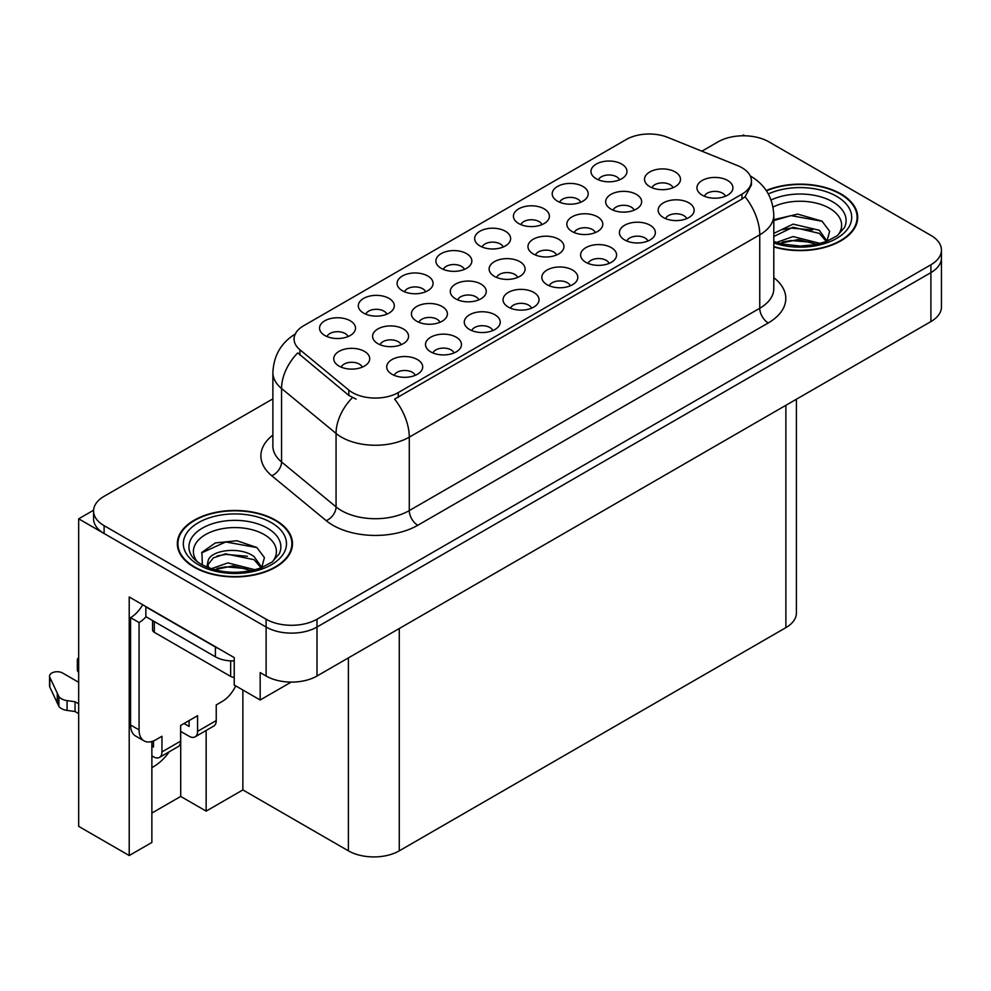 <?xml version="1.0" encoding="UTF-8"?>
<svg xmlns="http://www.w3.org/2000/svg" width="991" height="991" viewBox="0 0 991 991"><rect width="100%" height="100%" fill="white"/><g stroke="black" fill="none" stroke-linecap="round" stroke-linejoin="round"><path stroke-width="1.49" d="M725.462 196.243A10.79 6.231 0 0 0 722.563 193.195A10.79 6.231 0 0 0 711.934 191.622A10.79 6.231 0 0 0 704.403 196.243M727.654 180.473A17.987 10.393 0 0 0 704.601 179.309A17.987 10.393 0 0 0 698.643 192.217A17.987 10.393 0 0 0 702.21 195.165A17.987 10.393 0 0 0 731.222 192.217A17.987 10.393 0 0 0 727.654 180.473M556.496 255.009A10.79 6.231 0 0 0 553.597 251.974A10.79 6.231 0 0 0 542.957 250.389A10.79 6.231 0 0 0 535.425 255.009M558.676 239.24A17.987 10.393 0 0 0 535.623 238.088A17.987 10.393 0 0 0 529.665 250.996A17.987 10.393 0 0 0 533.232 253.931A17.987 10.393 0 0 0 562.256 250.996A17.987 10.393 0 0 0 558.676 239.24M386.837 314.172A10.79 6.231 0 0 0 383.938 311.137A10.79 6.231 0 0 0 373.31 309.551A10.79 6.231 0 0 0 365.778 314.172M389.029 298.402A17.987 10.393 0 0 0 365.976 297.25A17.987 10.393 0 0 0 360.018 310.158A17.987 10.393 0 0 0 363.586 313.094A17.987 10.393 0 0 0 392.597 310.158A17.987 10.393 0 0 0 389.029 298.402M673.025 187.72A10.79 6.231 0 0 0 670.127 184.685A10.79 6.231 0 0 0 659.498 183.112A10.79 6.231 0 0 0 651.967 187.72M675.218 171.963A17.987 10.393 0 0 0 652.165 170.799A17.987 10.393 0 0 0 646.206 183.707A17.987 10.393 0 0 0 649.774 186.642A17.987 10.393 0 0 0 678.785 183.707A17.987 10.393 0 0 0 675.218 171.963M348.064 336.556A10.79 6.231 0 0 0 345.165 333.521A10.79 6.231 0 0 0 334.524 331.948A10.79 6.231 0 0 0 326.993 336.556M350.257 320.799A17.987 10.393 0 0 0 327.191 319.635A17.987 10.393 0 0 0 321.233 332.542A17.987 10.393 0 0 0 324.813 335.478A17.987 10.393 0 0 0 353.824 332.542A17.987 10.393 0 0 0 350.257 320.799M415.241 375.341A10.79 6.231 0 0 0 412.343 372.306A10.79 6.231 0 0 0 401.702 370.733A10.79 6.231 0 0 0 394.17 375.341M417.422 359.572A17.987 10.393 0 0 0 394.368 358.42A17.987 10.393 0 0 0 388.41 371.328A17.987 10.393 0 0 0 391.978 374.264A17.987 10.393 0 0 0 421.002 371.328A17.987 10.393 0 0 0 417.422 359.572M478.802 299.864A10.79 6.231 0 0 0 475.903 296.829A10.79 6.231 0 0 0 465.262 295.244A10.79 6.231 0 0 0 457.731 299.864M480.994 284.095A17.987 10.393 0 0 0 457.929 282.943A17.987 10.393 0 0 0 451.97 295.851A17.987 10.393 0 0 0 455.55 298.786A17.987 10.393 0 0 0 484.562 295.851A17.987 10.393 0 0 0 480.994 284.095M595.331 232.575A10.79 6.231 0 0 0 592.445 229.54A10.79 6.231 0 0 0 581.804 227.967A10.79 6.231 0 0 0 574.272 232.575M597.523 216.818A17.987 10.393 0 0 0 574.47 215.654A17.987 10.393 0 0 0 568.512 228.562A17.987 10.393 0 0 0 572.08 231.51A17.987 10.393 0 0 0 601.103 228.562A17.987 10.393 0 0 0 597.523 216.818M425.622 291.788A10.79 6.231 0 0 0 422.723 288.753A10.79 6.231 0 0 0 412.083 287.167A10.79 6.231 0 0 0 404.551 291.788M427.815 276.018A17.987 10.393 0 0 0 404.749 274.854A17.987 10.393 0 0 0 398.791 287.774A17.987 10.393 0 0 0 402.358 290.71A17.987 10.393 0 0 0 431.382 287.774A17.987 10.393 0 0 0 427.815 276.018M464.395 269.391A10.79 6.231 0 0 0 461.496 266.356A10.79 6.231 0 0 0 450.868 264.783A10.79 6.231 0 0 0 443.336 269.391M466.588 253.634A17.987 10.393 0 0 0 443.534 252.47A17.987 10.393 0 0 0 437.576 265.377A17.987 10.393 0 0 0 441.144 268.313A17.987 10.393 0 0 0 470.155 265.377A17.987 10.393 0 0 0 466.588 253.634M454.014 352.957A10.79 6.231 0 0 0 451.116 349.922A10.79 6.231 0 0 0 440.487 348.337A10.79 6.231 0 0 0 432.956 352.957M456.207 337.188A17.987 10.393 0 0 0 433.154 336.036A17.987 10.393 0 0 0 427.195 348.943A17.987 10.393 0 0 0 430.763 351.879A17.987 10.393 0 0 0 459.774 348.943A17.987 10.393 0 0 0 456.207 337.188M531.572 308.176A10.79 6.231 0 0 0 528.674 305.141A10.79 6.231 0 0 0 518.033 303.568A10.79 6.231 0 0 0 510.514 308.176M533.765 292.407A17.987 10.393 0 0 0 510.712 291.255A17.987 10.393 0 0 0 504.741 304.163A17.987 10.393 0 0 0 508.321 307.099A17.987 10.393 0 0 0 537.333 304.163A17.987 10.393 0 0 0 533.765 292.407M439.954 322.298A10.79 6.231 0 0 0 437.056 319.251A10.79 6.231 0 0 0 426.415 317.677A10.79 6.231 0 0 0 418.896 322.298M442.147 306.529A17.987 10.393 0 0 0 419.082 305.364A17.987 10.393 0 0 0 413.123 318.272A17.987 10.393 0 0 0 416.703 321.22A17.987 10.393 0 0 0 445.715 318.272A17.987 10.393 0 0 0 442.147 306.529M634.178 210.154A10.79 6.231 0 0 0 631.279 207.119A10.79 6.231 0 0 0 620.651 205.533A10.79 6.231 0 0 0 613.119 210.154M636.371 194.385A17.987 10.393 0 0 0 613.318 193.233A17.987 10.393 0 0 0 607.359 206.14A17.987 10.393 0 0 0 610.927 209.076A17.987 10.393 0 0 0 639.951 206.14A17.987 10.393 0 0 0 636.371 194.385M580.726 202.226A10.79 6.231 0 0 0 577.84 199.191A10.79 6.231 0 0 0 567.199 197.618A10.79 6.231 0 0 0 559.667 202.226M582.919 186.457A17.987 10.393 0 0 0 559.865 185.305A17.987 10.393 0 0 0 553.907 198.212A17.987 10.393 0 0 0 557.475 201.148A17.987 10.393 0 0 0 586.499 198.212A17.987 10.393 0 0 0 582.919 186.457M609.131 263.408A10.79 6.231 0 0 0 606.232 260.36A10.79 6.231 0 0 0 595.591 258.787A10.79 6.231 0 0 0 588.072 263.408M611.323 247.639A17.987 10.393 0 0 0 588.258 246.474A17.987 10.393 0 0 0 582.299 259.382A17.987 10.393 0 0 0 585.879 262.33A17.987 10.393 0 0 0 614.891 259.382A17.987 10.393 0 0 0 611.323 247.639M503.18 247.007A10.79 6.231 0 0 0 500.282 243.972A10.79 6.231 0 0 0 489.641 242.386A10.79 6.231 0 0 0 482.109 247.007M505.36 231.237A17.987 10.393 0 0 0 482.307 230.085A17.987 10.393 0 0 0 476.349 242.993A17.987 10.393 0 0 0 479.917 245.929A17.987 10.393 0 0 0 508.94 242.993A17.987 10.393 0 0 0 505.36 231.237M647.903 241.011A10.79 6.231 0 0 0 645.005 237.976A10.79 6.231 0 0 0 634.376 236.403A10.79 6.231 0 0 0 626.845 241.011M650.096 225.242A17.987 10.393 0 0 0 627.043 224.09A17.987 10.393 0 0 0 621.084 236.998A17.987 10.393 0 0 0 624.652 239.933A17.987 10.393 0 0 0 653.664 236.998A17.987 10.393 0 0 0 650.096 225.242M401.107 344.719A10.79 6.231 0 0 0 398.209 341.684A10.79 6.231 0 0 0 387.568 340.099A10.79 6.231 0 0 0 380.049 344.719M403.3 328.95A17.987 10.393 0 0 0 380.247 327.798A17.987 10.393 0 0 0 374.276 340.706A17.987 10.393 0 0 0 377.856 343.642A17.987 10.393 0 0 0 406.867 340.706A17.987 10.393 0 0 0 403.3 328.95M619.511 179.842A10.79 6.231 0 0 0 616.613 176.807A10.79 6.231 0 0 0 605.972 175.221A10.79 6.231 0 0 0 598.453 179.842M621.704 164.072A17.987 10.393 0 0 0 598.651 162.92A17.987 10.393 0 0 0 592.68 175.828A17.987 10.393 0 0 0 596.26 178.764A17.987 10.393 0 0 0 625.271 175.828A17.987 10.393 0 0 0 621.704 164.072M492.787 330.573A10.79 6.231 0 0 0 489.901 327.525A10.79 6.231 0 0 0 479.26 325.952A10.79 6.231 0 0 0 471.728 330.573M494.98 314.804A17.987 10.393 0 0 0 471.927 313.639A17.987 10.393 0 0 0 465.968 326.547A17.987 10.393 0 0 0 469.536 329.495A17.987 10.393 0 0 0 498.56 326.547A17.987 10.393 0 0 0 494.98 314.804M362.26 367.153A10.79 6.231 0 0 0 359.361 364.106A10.79 6.231 0 0 0 348.721 362.533A10.79 6.231 0 0 0 341.201 367.153M364.453 351.384A17.987 10.393 0 0 0 341.4 350.219A17.987 10.393 0 0 0 335.441 363.127A17.987 10.393 0 0 0 339.009 366.075A17.987 10.393 0 0 0 368.02 363.127A17.987 10.393 0 0 0 364.453 351.384M686.689 218.627A10.79 6.231 0 0 0 683.79 215.592A10.79 6.231 0 0 0 673.149 214.006A10.79 6.231 0 0 0 665.618 218.627M688.881 202.858A17.987 10.393 0 0 0 665.816 201.693A17.987 10.393 0 0 0 659.857 214.613A17.987 10.393 0 0 0 663.425 217.549A17.987 10.393 0 0 0 692.449 214.613A17.987 10.393 0 0 0 688.881 202.858M517.649 277.43A10.79 6.231 0 0 0 514.75 274.396A10.79 6.231 0 0 0 504.109 272.822A10.79 6.231 0 0 0 496.578 277.43M519.841 261.674A17.987 10.393 0 0 0 496.776 260.509A17.987 10.393 0 0 0 490.818 273.417A17.987 10.393 0 0 0 494.385 276.365A17.987 10.393 0 0 0 523.409 273.417A17.987 10.393 0 0 0 519.841 261.674M541.953 224.623A10.79 6.231 0 0 0 539.054 221.588A10.79 6.231 0 0 0 528.414 220.002A10.79 6.231 0 0 0 520.894 224.623M544.146 208.853A17.987 10.393 0 0 0 521.093 207.689A17.987 10.393 0 0 0 515.134 220.609A17.987 10.393 0 0 0 518.702 223.545A17.987 10.393 0 0 0 547.713 220.609A17.987 10.393 0 0 0 544.146 208.853M570.345 285.792A10.79 6.231 0 0 0 567.447 282.757A10.79 6.231 0 0 0 556.818 281.171A10.79 6.231 0 0 0 549.287 285.792M572.538 270.023A17.987 10.393 0 0 0 549.485 268.858A17.987 10.393 0 0 0 543.526 281.778A17.987 10.393 0 0 0 547.094 284.714A17.987 10.393 0 0 0 576.105 281.778A17.987 10.393 0 0 0 572.538 270.023M741.937 167.714A32.381 18.693 0 0 0 737.614 165.621L667.773 137.39A32.381 18.693 0 0 0 626.3 139.483L303.556 325.816A32.381 18.693 0 0 0 294.067 339.033A32.381 18.693 0 0 0 299.926 349.761L348.832 390.082A32.381 18.693 0 0 0 398.258 392.585L741.937 194.162A32.381 18.693 0 0 0 751.426 180.944A32.381 18.693 0 0 0 741.937 167.714M93.6 510.204L78.673 518.826L266.108 627.043A35.986 20.774 0 0 0 317.009 627.043L930.908 272.612A35.986 20.774 0 0 0 941.45 257.92A35.986 20.774 0 0 1 930.908 272.612L317.009 627.043A35.986 20.774 0 0 1 266.108 627.043L104.117 533.517A35.986 20.774 0 0 1 93.575 518.826L93.575 510.984A35.986 20.774 0 0 0 104.117 525.676L266.108 619.214A35.986 20.774 0 0 0 317.009 619.214L930.908 264.77A35.986 20.774 0 0 0 941.45 250.079A35.986 20.774 0 0 0 930.908 235.4L768.905 141.862A35.986 20.774 0 0 0 718.017 141.862L701.888 151.177M744.823 135.792L743.461 135.011L742.11 135.792M151.871 741.479L151.871 842.461L129.214 855.543L129.214 596.978L234.223 657.603L234.223 685.029L260.175 700.005L260.175 672.592L266.108 676.011A35.986 20.774 0 0 0 317.009 676.011L930.908 321.58A35.986 20.774 0 0 0 941.45 306.888L941.45 250.079M291.205 682.093L260.175 700.005M129.214 855.543L78.673 826.358L78.673 518.826M796.417 399.237L796.417 612.946A35.986 20.774 180 0 1 785.875 627.637L399.274 850.835A35.986 20.774 180 0 1 348.386 850.835L242.869 789.926L242.869 690.021M242.869 789.926L206.153 811.121L206.153 730.466M151.871 813.078L180.709 796.43L206.153 811.121M151.871 767.579A38.389 22.161 120 0 0 169.337 751.723M180.709 796.43L180.709 731.395M773.798 246.932A57.577 33.236 0 0 0 857.698 217.376A57.577 33.236 0 0 0 840.839 193.864A57.577 33.236 0 0 0 766.229 190.507M275.609 520.201A57.577 33.236 0 0 0 212.867 512.991A57.577 33.236 0 0 0 177.327 543.7A57.577 33.236 0 0 0 194.186 567.211A57.577 33.236 0 0 0 256.929 574.408A57.577 33.236 0 0 0 292.481 543.7A57.577 33.236 0 0 0 275.609 520.201M177.922 546.747A57.577 33.236 0 0 0 177.723 547.614M751.426 180.944L751.426 184.908L745.083 196.763L741.937 199.042L394.616 399.1A41.981 24.242 60 0 1 409.283 437.142A47.977 27.698 180 0 1 341.437 437.142A47.977 27.698 180 0 1 336.06 433.439L281.568 388.509A47.977 27.698 180 0 1 272.884 372.628L272.884 446.074A47.977 27.698 0 0 0 281.568 461.967L336.06 506.897A47.977 27.698 0 0 0 341.437 510.6A47.977 27.698 0 0 0 409.283 510.6L759.75 308.263A47.977 27.698 0 0 0 773.798 288.666L773.798 215.22A47.977 27.698 180 0 1 759.75 234.805A41.981 24.242 -120 0 0 745.083 196.763M356.103 399.1L348.832 395.421L297.746 352.895A41.981 28.082 129.5 0 0 281.568 388.509L281.568 461.967A11.991 8.027 -50.5 0 1 271.732 475.73A59.98 34.623 180 0 1 272.884 435.099M272.884 398.853L104.117 496.305A35.986 20.774 0 0 0 93.575 510.984M292.072 547.614A57.577 33.236 0 0 0 291.874 546.747M857.302 221.29A57.577 33.236 0 0 0 857.104 220.423M773.042 207.045A41.511 23.97 180 0 1 829.479 208.259A41.511 23.97 180 0 1 837.668 235.437M826.692 242.213L829.628 231.262L822.022 221.166L797.718 214.118L773.798 219.655M766.452 190.842A56.97 32.889 180 0 1 840.405 194.112A56.97 32.889 180 0 1 857.104 217.376A56.97 32.889 180 0 1 773.798 246.548M776.448 242.448L793.11 236.564L820.387 243.464M779.583 243.39L798.275 239.549L816.844 244.319M773.798 240.726A27.116 15.658 0 0 0 774.268 241.68M773.798 233.368L793.11 224.127L819.297 230.246L827.113 241.234M773.798 236.477L792.911 227.249L819.297 233.356L826.358 241.531M773.798 220.572L790.967 215.642L822.158 221.253M782.32 229.652L790.967 228.079L812.595 229.937M782.345 242.077L790.967 240.516L812.62 242.374M235.709 685.883A23.995 13.849 -60 0 1 222.182 701.479L216.236 704.911L216.236 720.581L197.581 731.358A11.991 6.925 60 0 1 195.103 736.846A11.991 6.925 60 0 1 189.095 736.251L180.622 731.358M197.581 731.358L197.581 715.688L180.622 725.474L180.622 741.144L161.954 751.921L161.954 736.251L156.021 739.682A23.995 13.849 -60 0 1 144.029 740.872A23.995 13.849 -60 0 1 139.062 729.884L139.062 622.546L130.577 617.641A23.995 13.849 120 0 0 142.704 604.758M184.016 723.517L189.095 726.453L189.095 720.581M218.577 648.572A23.995 13.849 180 0 1 215.394 647.024L145.838 606.876A23.995 13.849 0 0 0 146.111 606.74M145.838 606.876L145.838 616.662L215.394 656.822A23.995 13.849 0 0 0 234.223 660.836M144.029 740.872L135.544 735.966A23.995 13.849 -60 0 1 130.577 724.991L130.577 617.641M146.036 616.774A23.995 13.849 -60 0 1 139.062 622.546M151.871 746.087L153.481 747.028L153.481 740.921M78.673 713.631L75.056 711.538L75.056 701.752L78.673 703.833M161.954 751.921A11.991 6.925 60 0 1 159.477 757.409A11.991 6.925 60 0 1 153.481 756.814L151.871 755.885M78.673 682.291L62.619 673.025A7.655 4.422 180 0 0 54.282 672.059A7.655 4.422 180 0 0 49.55 676.147A7.655 4.422 180 0 0 49.81 677.299L58.903 696.611A11.991 6.925 0 0 0 67.066 700.612L75.056 701.752M75.056 711.538L67.066 710.411L67.066 700.612M58.903 696.611L58.903 706.397L49.81 687.085A7.655 4.422 0 0 1 49.55 685.945L49.55 676.147M58.903 706.397A11.991 6.925 0 0 0 67.066 710.411M159.477 757.409L178.132 746.632A11.991 6.925 -120 0 0 180.622 741.144M57.292 693.415L57.292 703.214M195.103 736.846L213.759 726.069A11.991 6.925 -120 0 0 216.236 720.581M78.673 662.583A7.655 4.422 180 0 1 77.348 660.105A7.655 4.422 180 0 1 78.673 657.615M77.348 660.105L77.348 669.891A7.655 4.422 0 0 0 78.673 672.381M197.358 561.761A41.511 23.97 180 0 1 211.021 531.932A41.511 23.97 180 0 1 264.25 534.595A41.511 23.97 180 0 1 272.438 561.761M261.475 568.537L264.411 557.586L256.805 547.49L236.985 540.739L215.332 542.919L201.904 552.346L202.337 564.399M275.188 520.436A56.97 32.889 180 0 1 291.874 543.7A56.97 32.889 180 0 1 256.706 574.086A56.97 32.889 180 0 1 194.608 566.963A56.97 32.889 180 0 1 177.922 543.7A56.97 32.889 180 0 1 213.102 513.313A56.97 32.889 180 0 1 275.188 520.436M211.232 568.772L227.88 562.888L255.158 569.788M214.353 569.714L233.046 565.873L251.615 570.643M206.797 567.112L208.073 560.993A27.116 15.658 0 0 0 207.788 563.284A27.116 15.658 0 0 0 209.039 568.004M208.073 560.993C210.03 550.191 239.686 545.905 254.08 556.57L261.897 567.57M207.912 564.796L213.35 557.871L225.539 553.82L254.08 559.692L261.141 567.855M152.564 620.552L152.564 629.892A5.996 3.468 0 0 0 154.323 632.332L230.655 676.407A5.996 3.468 0 0 0 234.223 677.398M201.607 552.891L225.75 541.966L256.942 547.589M217.091 555.976L225.75 554.403L247.378 556.261M217.128 568.413L225.75 566.84L247.391 568.71M930.908 321.58L930.908 264.77M317.009 676.011L317.009 619.214M266.108 676.011L266.108 619.214M399.274 850.835L399.274 628.517M785.875 627.637L785.875 405.319M348.386 850.835L348.386 657.9M299.926 349.761L299.926 355.1M348.832 390.082L348.832 395.421M398.258 392.585L398.258 397.465M741.937 194.162L741.937 199.042M417.768 525.292A11.991 6.925 60 0 1 409.283 510.6L409.283 437.142L759.75 234.805L759.75 308.263A11.991 6.925 60 0 0 768.236 322.955L417.768 525.292A59.98 34.623 180 0 1 332.951 525.292A59.98 34.623 180 0 1 326.225 520.659L271.732 475.73M352.412 397.651A41.981 28.082 129.5 0 0 336.06 433.439L336.06 506.897A11.991 8.027 -50.5 0 1 326.225 520.659M773.798 277.691A59.98 34.623 180 0 1 768.236 322.955M104.117 525.676L104.117 533.517M771.085 199.996A45.958 26.534 180 0 1 832.626 201.792A45.958 26.534 180 0 1 844.456 227.558L837.296 235.709L826.358 241.531L814.28 244.827L800.158 246.053L782.122 244.034L773.798 241.507M768.322 193.926A51.582 29.78 180 0 1 836.59 196.317A51.582 29.78 180 0 1 840.851 235.647A51.582 29.78 180 0 1 773.798 242.981M215.394 647.024L215.394 656.822M139.062 729.884L130.577 724.991M49.81 677.299L49.81 687.085M190.569 553.882A45.958 26.534 180 0 1 211.814 523.942A45.958 26.534 180 0 1 267.397 528.129A45.958 26.534 180 0 1 279.227 553.882L272.079 562.033L261.129 567.868C239.512 574.743 219.606 573.616 201.433 564.461C195.685 560.943 192.068 557.413 190.569 553.882M271.373 522.641A51.582 29.78 180 0 1 271.373 564.759A51.582 29.78 180 0 1 198.435 564.759A51.582 29.78 180 0 1 198.435 522.641A51.582 29.78 180 0 1 271.373 522.641M230.655 676.407L230.655 660.848M154.323 632.332L154.323 621.568M773.798 215.22C772.992 197.965 765.411 185.032 751.054 176.41L750.249 175.964M295.64 333.818C281.283 342.44 273.702 355.373 272.884 372.628M857.104 217.376L857.104 222.157M291.874 543.7L291.874 548.481M177.922 543.7L177.922 548.481"/></g></svg>

